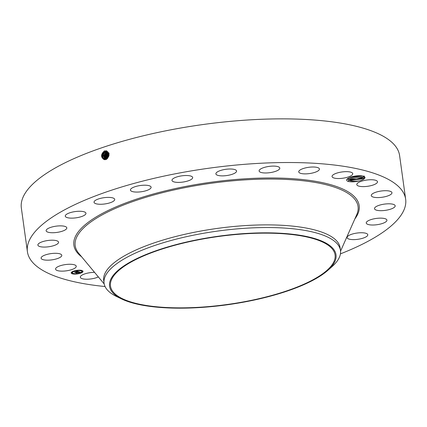 <?xml version="1.0" encoding="UTF-8"?>
<svg xmlns="http://www.w3.org/2000/svg" width="427" height="427" viewBox="0 0 427 427"><rect width="100%" height="100%" fill="white"/><g stroke="black" fill="none" stroke-linecap="round" stroke-linejoin="round"><path stroke-width="0.64" d="M109.05 154.537A4.008 3.245 -71.9 0 0 107.924 156.512A4.008 3.245 -71.9 0 0 107.743 158.193M108.97 154.083L107.449 156.357L107.31 158.62M233.66 303.549A113.368 34.277 -7.9 0 1 110.492 286.085A113.368 34.277 -7.9 0 1 211.904 237.46A113.368 34.277 -7.9 0 1 335.072 254.924A113.368 34.277 -7.9 0 1 233.66 303.549M323.618 273.723A114.308 34.56 -7.9 0 1 222.456 305.412A114.308 34.56 -7.9 0 1 121.652 298.964A114.308 34.56 -7.9 0 1 121.946 267.286A114.308 34.56 -7.9 0 1 269.928 232.87A114.308 34.56 -7.9 0 1 327.84 270.355A114.308 34.56 -7.9 0 1 323.618 273.723M108.853 153.677L106.98 156.202L106.958 158.892M108.869 153.72L107.033 156.218L106.996 158.865M121.652 298.964L116.699 296.573A119.33 36.081 -7.9 0 1 104.076 283.266A119.33 36.081 -7.9 0 1 117.009 263.502A119.33 36.081 -7.9 0 1 210.826 232.08A119.33 36.081 -7.9 0 1 340.479 250.462A119.33 36.081 -7.9 0 1 331.955 266.704L327.84 270.355M104.076 283.266L103.708 280.603A119.33 36.081 -7.9 0 1 210.458 229.416A119.33 36.081 -7.9 0 1 340.111 247.799L340.479 250.462M109.205 153.138L106.515 156.052L106.627 159.1M108.73 153.362L106.547 156.063L106.649 159.09M106.328 159.255L106.061 155.903L108.757 152.994L106.051 155.898L106.483 159.511M105.058 286.533A190.933 57.73 -7.9 0 1 27.408 251.679A190.933 57.73 -7.9 0 1 198.208 169.786A190.933 57.73 -7.9 0 1 405.65 199.195A190.933 57.73 -7.9 0 1 340.426 253.873M359.577 180.829A9.122 2.759 -7.9 0 0 364.957 177.333A9.122 2.759 -7.9 0 0 364.402 176.682A9.122 2.759 -7.9 0 0 349.59 177.563C346.238 179.057 345.71 180.338 348.005 181.4C351.24 182.148 355.099 181.955 359.577 180.829C355.355 181.496 351.976 181.384 349.441 180.504A8.407 2.541 -7.9 0 0 349.798 180.578L363.468 178.646L364.578 177.066L364.231 176.57M76.225 266.096A10.44 3.16 -7.9 0 1 76.268 266.261A10.44 3.16 -7.9 0 1 66.644 270.787A10.44 3.16 -7.9 0 1 55.622 269.304A10.44 3.16 -7.9 0 1 55.579 269.133A10.44 3.16 -7.9 0 1 65.208 264.612A10.44 3.16 -7.9 0 1 76.225 266.096M41.238 257.497A10.44 3.16 -7.9 0 1 52.083 253.478A10.44 3.16 -7.9 0 1 61.792 255.298A10.44 3.16 -7.9 0 1 61.659 255.97A10.44 3.16 -7.9 0 1 50.813 259.995A10.44 3.16 -7.9 0 1 41.104 258.17A10.44 3.16 -7.9 0 1 41.238 257.497M38.798 243.507A10.44 3.16 -7.9 0 1 50.205 240.262A10.44 3.16 -7.9 0 1 58.568 242.2A10.44 3.16 -7.9 0 1 57.65 243.769A10.44 3.16 -7.9 0 1 46.244 247.014A10.44 3.16 -7.9 0 1 37.88 245.071A10.44 3.16 -7.9 0 1 38.798 243.507M48.475 228.285A10.44 3.16 -7.9 0 1 59.759 225.867A10.44 3.16 -7.9 0 1 66.809 227.863A10.44 3.16 -7.9 0 1 64.461 230.318A10.44 3.16 -7.9 0 1 53.183 232.731A10.44 3.16 -7.9 0 1 46.127 230.735A10.44 3.16 -7.9 0 1 48.475 228.285M69.601 212.865A10.44 3.16 -7.9 0 1 80.164 211.264A10.44 3.16 -7.9 0 1 85.966 213.265A10.44 3.16 -7.9 0 1 81.642 216.532A10.44 3.16 -7.9 0 1 71.079 218.133A10.44 3.16 -7.9 0 1 65.278 216.137A10.44 3.16 -7.9 0 1 69.601 212.865M100.74 198.304A10.44 3.16 -7.9 0 1 114.719 199.393A10.44 3.16 -7.9 0 1 108.01 203.353A10.44 3.16 -7.9 0 1 94.036 202.265A10.44 3.16 -7.9 0 1 100.74 198.304M139.773 185.596A10.44 3.16 -7.9 0 1 151.115 187.202A10.44 3.16 -7.9 0 1 141.775 191.68A10.44 3.16 -7.9 0 1 130.432 190.074A10.44 3.16 -7.9 0 1 139.773 185.596M184.032 175.598A10.44 3.16 -7.9 0 1 192.678 177.52A10.44 3.16 -7.9 0 1 180.637 182.313A10.44 3.16 -7.9 0 1 171.99 180.391A10.44 3.16 -7.9 0 1 184.032 175.598M230.511 169.001A10.44 3.16 -7.9 0 1 236.569 171.003A10.44 3.16 -7.9 0 1 221.944 175.876A10.44 3.16 -7.9 0 1 215.886 173.874A10.44 3.16 -7.9 0 1 230.511 169.001M276.034 166.247A10.44 3.16 -7.9 0 1 279.797 168.099A10.44 3.16 -7.9 0 1 274.07 171.803A10.44 3.16 -7.9 0 1 262.877 172.823A10.44 3.16 -7.9 0 1 259.114 170.971A10.44 3.16 -7.9 0 1 264.841 167.267A10.44 3.16 -7.9 0 1 276.034 166.247M317.501 167.528A10.44 3.16 -7.9 0 1 319.423 169.007A10.44 3.16 -7.9 0 1 312.447 173.026A10.44 3.16 -7.9 0 1 300.656 173.351A10.44 3.16 -7.9 0 1 298.735 171.878A10.44 3.16 -7.9 0 1 305.711 167.854A10.44 3.16 -7.9 0 1 317.501 167.528M352.088 172.754A10.44 3.16 -7.9 0 1 352.739 173.661A10.44 3.16 -7.9 0 1 344.456 177.958A10.44 3.16 -7.9 0 1 332.702 177.435A10.44 3.16 -7.9 0 1 332.051 176.527A10.44 3.16 -7.9 0 1 340.335 172.23A10.44 3.16 -7.9 0 1 352.088 172.754M377.436 181.571A10.44 3.16 -7.9 0 1 377.479 181.742A10.44 3.16 -7.9 0 1 367.85 186.263A10.44 3.16 -7.9 0 1 356.833 184.784A10.44 3.16 -7.9 0 1 356.791 184.613A10.44 3.16 -7.9 0 1 366.414 180.093A10.44 3.16 -7.9 0 1 377.436 181.571M391.821 193.383A10.44 3.16 -7.9 0 1 380.975 197.402A10.44 3.16 -7.9 0 1 371.266 195.577A10.44 3.16 -7.9 0 1 371.399 194.904A10.44 3.16 -7.9 0 1 382.245 190.885A10.44 3.16 -7.9 0 1 391.954 192.705A10.44 3.16 -7.9 0 1 391.821 193.383M394.26 207.373A10.44 3.16 -7.9 0 1 382.854 210.618A10.44 3.16 -7.9 0 1 374.49 208.675A10.44 3.16 -7.9 0 1 375.408 207.106A10.44 3.16 -7.9 0 1 386.814 203.866A10.44 3.16 -7.9 0 1 395.178 205.803A10.44 3.16 -7.9 0 1 394.26 207.373M384.583 222.595A10.44 3.16 -7.9 0 1 373.299 225.013A10.44 3.16 -7.9 0 1 366.249 223.011A10.44 3.16 -7.9 0 1 368.597 220.562A10.44 3.16 -7.9 0 1 379.875 218.144A10.44 3.16 -7.9 0 1 386.931 220.14A10.44 3.16 -7.9 0 1 384.583 222.595M363.457 238.01A10.44 3.16 -7.9 0 1 352.894 239.611A10.44 3.16 -7.9 0 1 347.092 237.615A10.44 3.16 -7.9 0 1 351.416 234.343A10.44 3.16 -7.9 0 1 361.979 232.747A10.44 3.16 -7.9 0 1 367.78 234.743A10.44 3.16 -7.9 0 1 363.457 238.01M98.365 276.942A10.44 3.16 -7.9 0 1 80.97 278.121A10.44 3.16 -7.9 0 1 80.319 277.219A10.44 3.16 -7.9 0 1 94.543 272.341M80.425 273.227A5.967 1.804 -7.9 0 1 74.442 274.102A5.967 1.804 -7.9 0 1 71.192 272.96A5.967 1.804 -7.9 0 1 73.775 271.054A5.967 1.804 -7.9 0 1 79.758 270.179A5.967 1.804 -7.9 0 1 83.009 271.321A5.967 1.804 -7.9 0 1 80.425 273.227M27.408 251.679L21.35 208.024A190.933 57.73 -7.9 0 1 192.15 126.125A190.933 57.73 -7.9 0 1 399.592 155.535L405.65 199.195M104.055 159.575C100.665 157.243 100.751 154.366 104.3 150.955L106.585 150.859C110.059 153.805 109.792 156.666 105.795 159.447L104.097 159.522M80.431 273.05A5.967 1.804 172.1 0 0 82.993 271.236M71.186 272.874A5.967 1.804 172.1 0 0 72.371 273.664L73.086 273.558L72.494 273.552M72.601 273.723A5.967 1.804 172.1 0 0 75.75 273.91L76.47 273.814L75.873 273.808M76.444 273.862A5.967 1.804 172.1 0 0 79.86 273.227M108.277 152.823L105.608 155.631L106.008 159.383L105.592 155.631L108.41 152.781L107.956 152.103M109.088 154.958L106.958 151.596L104.914 151.553C101.22 154.344 100.943 157.003 104.092 159.522L105.25 159.581M348.955 180.327L349.798 180.578L347.551 179.207L349.441 180.504M73.983 271.289A4.702 1.42 172.1 0 0 72.419 272.618A4.702 1.42 172.1 0 0 72.441 272.698M81.738 271.412A4.702 1.42 172.1 0 0 81.733 271.326A4.702 1.42 172.1 0 0 81.183 270.777M81.141 270.755A4.702 1.42 172.1 0 0 78.408 270.43M77.735 270.254L78.451 270.366L77.735 270.467A4.702 1.42 172.1 0 0 74.485 271.108L73.77 271.22L74.33 271.236L74.319 270.883M81.578 270.387L81.237 270.622M81.685 270.558L81.114 270.723L81.835 270.627M79.716 273.163L80.431 273.061L79.838 273.056M82.507 271.673L82.059 271.737M72.99 273.333L72.344 273.488M72.12 272.373L71.672 272.437M106.963 151.596L104.925 151.558C101.231 154.35 100.953 157.003 104.103 159.527M347.557 178.646L347.519 179.062M74.479 271.284A4.702 1.42 172.1 0 0 72.446 272.789A4.702 1.42 172.1 0 0 75.008 273.686A4.702 1.42 172.1 0 0 79.721 272.997A4.702 1.42 172.1 0 0 81.754 271.492A4.702 1.42 172.1 0 0 79.192 270.595A4.702 1.42 172.1 0 0 74.479 271.284M82.096 271.727L82.651 271.743L82.096 271.727M72.11 272.554L71.549 272.538L72.11 272.554M105.394 151.734C101.722 154.505 101.445 157.147 104.578 159.655C101.461 157.147 101.733 154.51 105.405 151.74L107.156 151.686L105.394 151.734L105.085 151.019M363.996 176.452L363.051 177.376L356.492 179.308L349.185 179.062L347.85 178.443M347.84 178.449L348.784 178.945C353.113 180.808 365.368 178.064 364.039 175.929M78.525 271.657L77.709 271.796L77.65 271.481L75.253 272.383L74.592 272.164L77.335 271.385L76.353 271.38L76.801 271.086L78.52 271.636M78.461 271.732L77.671 271.85L78.461 271.711M77.799 271.695L75.259 272.501L74.511 272.255L75.232 272.453L77.799 271.695M80.207 272.186L79.326 272.325L79.513 272.122L79.006 271.914L78.008 272.25L79.39 272.234L78.958 272.01L78.05 272.613L77.826 272.309L76.657 272.821L75.947 272.591L78.701 271.695L80.207 272.186M80.079 272.277L79.273 272.399L80.073 272.255M78.056 272.682L78.974 272.351L78.05 272.661M77.773 272.41L76.646 272.954L75.809 272.682L76.625 272.912L77.773 272.389M108.228 152.535L105.058 155.642L105.699 159.479M108.228 152.53L105.042 155.642L105.693 159.479M77.565 271.332L75.296 272.079M77.981 271.743L77.874 271.428M77.826 272.309L76.727 272.501M78.008 272.25L78.92 271.764M79.539 272.282L79.47 271.946L79.582 272.277M349.222 177.717L362.736 176.041M349.201 177.728L362.753 176.047M107.001 151.745L107.305 152.455L108.036 152.311L107.321 152.46L104.503 155.647L105.4 159.554M107.321 152.46L104.514 155.647L105.41 159.554M107.609 151.863L105.875 151.916C102.218 154.67 101.952 157.291 105.058 159.783C101.962 157.296 102.234 154.67 105.885 151.921L107.62 151.868M352.072 176.714L359.876 175.737M352.12 176.698L359.828 175.737M107.839 152.129L106.841 152.279L103.98 155.636L105.127 159.597L103.969 155.642L106.83 152.274L107.834 152.124M106.35 152.097L103.435 155.642L104.855 159.613L103.451 155.642L106.36 152.097L108.079 152.044L106.36 152.097L106.04 151.382M358.605 175.743L353.284 176.415M362.555 176.004L349.393 177.648M363.478 177.072L348.672 178.886M363.82 178.401L348.864 180.295M104.199 283.96L78.712 253.286A142.783 43.175 -7.9 0 1 202.921 184.491A142.783 43.175 -7.9 0 1 356.721 214.706L340.554 251.161M81.658 256.83A144.022 43.549 -7.9 0 1 202.708 183.455A144.022 43.549 -7.9 0 1 354.853 218.923M104.604 150.843L104.914 151.553M106.643 150.779L106.675 151.5M107.476 151.921L107.785 152.636M105.565 151.201L105.875 151.916M106.52 151.564L106.83 152.274M348.005 181.4L348.982 180.354"/></g></svg>

